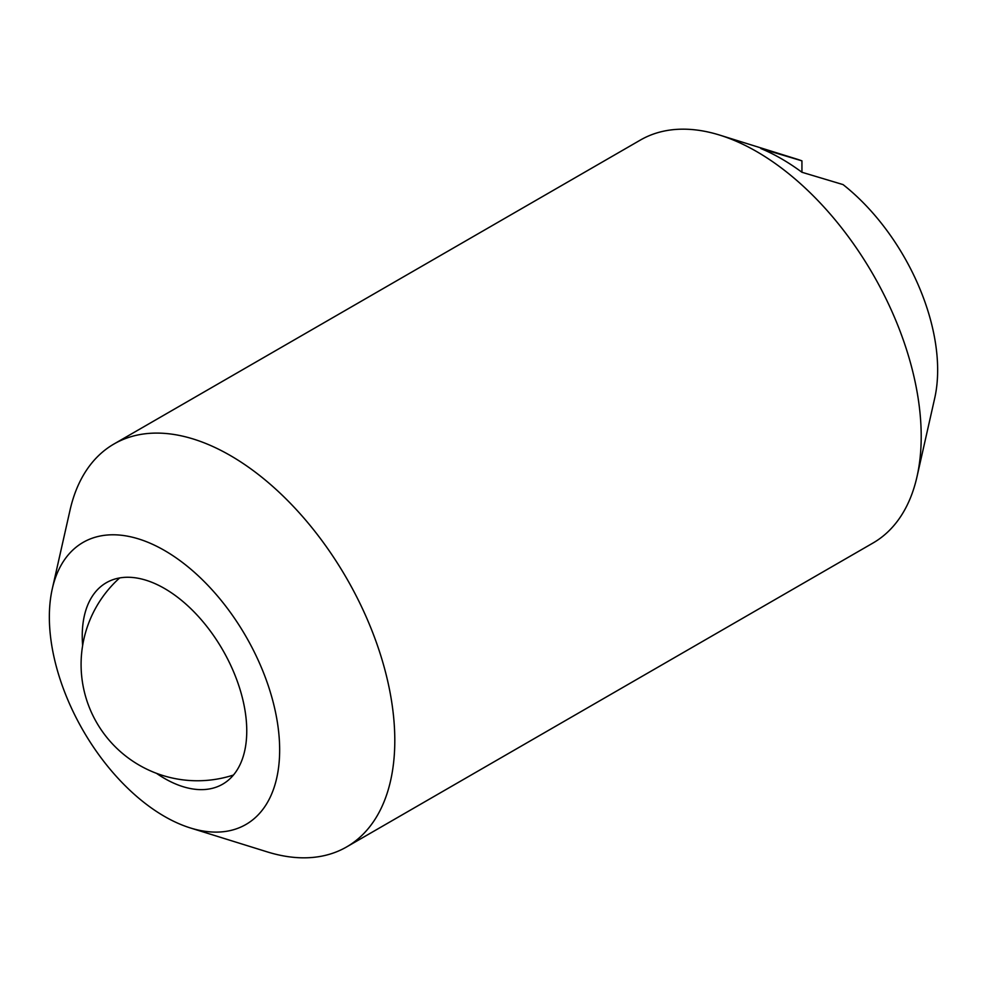 <?xml version="1.0" encoding="UTF-8"?>
<svg xmlns="http://www.w3.org/2000/svg" width="987" height="987" viewBox="0 0 987 987"><rect width="100%" height="100%" fill="white"/><g stroke="black" fill="none" stroke-linecap="round" stroke-linejoin="round"><path stroke-width="1.48" d="M346.622 846.932L873.014 543.01A232.636 134.318 -120 0 0 916.997 476.733A232.636 134.318 -120 0 0 921.204 436.513A232.636 134.318 -120 0 0 756.696 151.591A232.636 134.318 -120 0 0 719.77 135.12A232.636 134.318 -120 0 0 640.378 140.068L113.986 443.99A232.636 134.318 60 0 1 230.304 455.513A232.636 134.318 60 0 1 394.8 740.435A232.636 134.318 60 0 1 346.622 846.932A232.636 134.318 60 0 1 267.23 851.88L190.343 827.945A162.843 94.024 -120 0 0 279.654 749.923A162.843 94.024 -120 0 0 177.512 558.839A162.843 94.024 -120 0 0 52.286 588.82A162.843 94.024 -120 0 0 49.35 616.961A162.843 94.024 -120 0 0 190.343 827.945M82.637 645.461A116.318 67.153 60 0 1 106.337 582.712A116.318 67.153 60 0 1 164.496 588.474A116.318 67.153 60 0 1 240.495 690.974A116.318 67.153 60 0 1 222.655 784.184A116.318 67.153 60 0 1 164.496 778.422A116.318 67.153 60 0 1 156.477 773.327M801.937 172.269A206.468 119.205 -120 0 0 760.817 148.531L801.937 160.856L801.937 172.269L843.058 184.594A162.843 94.024 60 0 1 937.65 370.039A162.843 94.024 60 0 1 934.714 398.18L916.997 476.733M719.77 135.12L796.657 159.055A162.843 94.024 60 0 1 801.937 160.856M52.286 588.82L70.003 510.267A232.636 134.318 60 0 1 113.986 443.99M119.649 577.938A116.318 116.318 0 0 0 233.438 775.042"/></g></svg>
